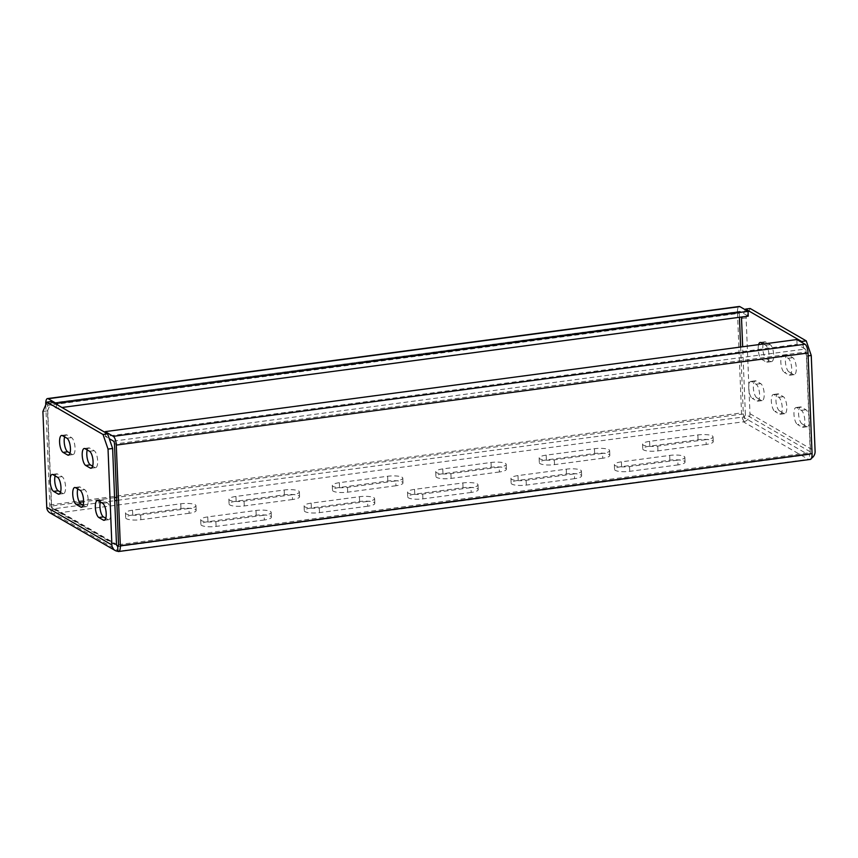 <?xml version="1.0" encoding="UTF-8"?>
<svg xmlns="http://www.w3.org/2000/svg" width="858" height="858" viewBox="0 0 858 858"><rect width="100%" height="100%" fill="white"/><g stroke="black" fill="none" stroke-linecap="round" stroke-linejoin="round"><path stroke-width="0.64" stroke-dasharray="4.29 3.22" d="M264.339 519.98L216.087 526.404A11.122 2.692 177.7 0 1 200.901 524.495A11.122 2.692 177.7 0 1 207.947 521.696L256.199 515.272A11.122 2.692 177.7 0 1 271.385 517.181A11.122 2.692 177.7 0 1 264.339 519.98L264.157 515.186L215.894 521.61A11.122 2.692 177.7 0 1 200.708 519.701A11.122 2.692 177.7 0 1 207.754 516.902L256.006 510.478A11.122 2.692 177.7 0 1 271.192 512.387A11.122 2.692 177.7 0 1 264.157 515.186M367.76 506.209L319.498 512.634A11.122 2.692 177.7 0 1 304.311 510.724A11.122 2.692 177.7 0 1 311.357 507.936L359.62 501.512A11.122 2.692 177.7 0 1 374.807 503.41A11.122 2.692 177.7 0 1 367.76 506.209L367.567 501.415L319.305 507.839A11.122 2.692 177.7 0 1 304.118 505.941A11.122 2.692 177.7 0 1 311.164 503.142L359.427 496.718A11.122 2.692 177.7 0 1 374.614 498.616A11.122 2.692 177.7 0 1 367.567 501.415M471.171 492.438L422.919 498.863A11.122 2.692 177.7 0 1 407.732 496.964A11.122 2.692 177.7 0 1 414.768 494.165L463.03 487.741A11.122 2.692 177.7 0 1 478.217 489.639A11.122 2.692 177.7 0 1 471.171 492.438L470.978 487.644L422.726 494.069A11.122 2.692 177.7 0 1 407.539 492.17A11.122 2.692 177.7 0 1 414.575 489.371L462.837 482.947A11.122 2.692 177.7 0 1 478.024 484.856A11.122 2.692 177.7 0 1 470.978 487.644M189.114 513.277L140.862 519.701A11.122 2.692 177.7 0 1 125.676 517.803A11.122 2.692 177.7 0 1 132.711 515.004L180.974 508.579A11.122 2.692 177.7 0 1 196.16 510.478A11.122 2.692 177.7 0 1 189.114 513.277L188.921 508.483L140.669 514.907A11.122 2.692 177.7 0 1 125.483 513.009A11.122 2.692 177.7 0 1 132.529 510.21L180.781 503.785A11.122 2.692 177.7 0 1 195.967 505.694A11.122 2.692 177.7 0 1 188.921 508.483M292.535 499.517L244.273 505.941A11.122 2.692 177.7 0 1 229.086 504.032A11.122 2.692 177.7 0 1 236.132 501.233L284.395 494.809A11.122 2.692 177.7 0 1 299.571 496.718A11.122 2.692 177.7 0 1 292.535 499.517L292.342 494.723L244.08 501.147A11.122 2.692 177.7 0 1 228.893 499.238A11.122 2.692 177.7 0 1 235.939 496.439L284.202 490.015A11.122 2.692 177.7 0 1 299.378 491.924A11.122 2.692 177.7 0 1 292.342 494.723M395.946 485.746L347.683 492.17A11.122 2.692 177.7 0 1 332.507 490.261A11.122 2.692 177.7 0 1 339.543 487.473L387.805 481.038A11.122 2.692 177.7 0 1 402.992 482.947A11.122 2.692 177.7 0 1 395.946 485.746L395.752 480.952L347.49 487.376A11.122 2.692 177.7 0 1 332.314 485.467A11.122 2.692 177.7 0 1 339.35 482.679L387.612 476.254A11.122 2.692 177.7 0 1 402.799 478.153A11.122 2.692 177.7 0 1 395.752 480.952M499.367 471.975L451.104 478.399A11.122 2.692 177.7 0 1 435.918 476.501A11.122 2.692 177.7 0 1 442.964 473.702L491.226 467.278A11.122 2.692 177.7 0 1 506.402 469.176A11.122 2.692 177.7 0 1 499.367 471.975L499.174 467.181L450.911 473.605A11.122 2.692 177.7 0 1 435.725 471.707A11.122 2.692 177.7 0 1 442.771 468.908L491.033 462.483A11.122 2.692 177.7 0 1 506.209 464.382A11.122 2.692 177.7 0 1 499.174 467.181M802.069 423.895A8.655 3.003 -97.6 0 1 798.637 414.789A8.655 3.003 -97.6 0 1 800.589 406.928A8.655 3.003 -97.6 0 1 801.393 407.121L805.919 409.738A8.655 3.003 -97.6 0 1 809.351 418.843A8.655 3.003 -97.6 0 1 807.399 426.694A8.655 3.003 -97.6 0 1 806.595 426.512L802.069 423.895L797.479 424.506L801.994 427.123A8.655 3.003 -97.6 0 0 802.798 427.305A8.655 3.003 -97.6 0 0 804.75 419.455A8.655 3.003 -97.6 0 0 801.318 410.349L796.803 407.732A8.655 3.003 -97.6 0 0 795.999 407.55A8.655 3.003 -97.6 0 0 794.047 415.401A8.655 3.003 -97.6 0 0 797.479 424.506M779.461 410.843A8.655 3.003 -97.6 0 1 776.029 401.726A8.655 3.003 -97.6 0 1 777.981 393.876A8.655 3.003 -97.6 0 1 778.785 394.058L783.3 396.675A8.655 3.003 -97.6 0 1 786.732 405.78A8.655 3.003 -97.6 0 1 784.78 413.642A8.655 3.003 -97.6 0 1 783.976 413.449L779.461 410.843L774.86 411.454L779.386 414.06A8.655 3.003 -97.6 0 0 780.19 414.253A8.655 3.003 -97.6 0 0 782.142 406.392A8.655 3.003 -97.6 0 0 778.71 397.286L774.184 394.68A8.655 3.003 -97.6 0 0 773.38 394.487A8.655 3.003 -97.6 0 0 771.428 402.338A8.655 3.003 -97.6 0 0 774.86 411.454M763.255 343.886A8.655 3.003 -97.6 0 1 764.843 341.816A8.655 3.003 -97.6 0 1 765.647 341.999L770.173 344.616A8.655 3.003 -97.6 0 1 773.605 353.721A8.655 3.003 -97.6 0 1 771.642 361.583A8.655 3.003 -97.6 0 1 770.838 361.39L766.323 358.783L761.722 359.395L766.248 362.001A8.655 3.003 -97.6 0 0 767.052 362.194A8.655 3.003 -97.6 0 0 769.004 354.333A8.655 3.003 -97.6 0 0 765.572 345.227L763.438 343.994M763.212 344.026A8.655 3.003 -97.6 0 0 763.32 352.606A8.655 3.003 -97.6 0 0 766.323 358.783M740.636 347.029L743.318 413.953A2.467 0.858 82.4 0 0 744.326 416.87L744.508 421.557A7.411 6.725 -60 0 0 749.967 413.706L746.117 317.857L750.16 308.483M756.842 397.78A8.655 3.003 -97.6 0 1 753.41 388.674A8.655 3.003 -97.6 0 1 755.362 380.813A8.655 3.003 -97.6 0 1 756.166 381.006L760.692 383.612A8.655 3.003 -97.6 0 1 764.124 392.728A8.655 3.003 -97.6 0 1 762.172 400.579A8.655 3.003 -97.6 0 1 761.368 400.386L756.842 397.78L752.241 398.391L756.767 401.008A8.655 3.003 -97.6 0 0 757.571 401.19A8.655 3.003 -97.6 0 0 759.523 393.339A8.655 3.003 -97.6 0 0 756.091 384.234L751.576 381.617A8.655 3.003 -97.6 0 0 750.771 381.424A8.655 3.003 -97.6 0 0 748.809 389.285A8.655 3.003 -97.6 0 0 752.241 398.391M788.931 371.836A8.655 3.003 -97.6 0 1 785.499 362.73A8.655 3.003 -97.6 0 1 787.451 354.869A8.655 3.003 -97.6 0 1 788.255 355.062L792.781 357.679A8.655 3.003 -97.6 0 1 796.213 366.784A8.655 3.003 -97.6 0 1 794.261 374.635A8.655 3.003 -97.6 0 1 793.457 374.453L788.931 371.836L784.341 372.447L788.856 375.064A8.655 3.003 -97.6 0 0 789.671 375.246A8.655 3.003 -97.6 0 0 791.623 367.396A8.655 3.003 -97.6 0 0 788.191 358.29L783.665 355.673A8.655 3.003 -97.6 0 0 782.861 355.491A8.655 3.003 -97.6 0 0 780.909 363.342A8.655 3.003 -97.6 0 0 784.341 372.447M758.611 344.637A8.655 3.003 -97.6 0 0 758.729 353.217A8.655 3.003 -97.6 0 0 761.722 359.395M745.28 309.749L742.181 316.934M808.139 355.877L806.649 356.07L810.499 451.93L745.377 414.317L742.663 346.761M806.649 356.07L801.994 342.503M100.375 502.016A8.655 3.003 82.4 0 1 101.963 499.946A8.655 3.003 82.4 0 1 102.767 500.128L107.293 502.745A8.655 3.003 82.4 0 1 110.725 511.851A8.655 3.003 82.4 0 1 108.773 519.701A8.655 3.003 82.4 0 1 107.969 519.519L104.901 519.927M105.77 518.243L107.969 519.519M64.629 436.894A8.655 3.003 82.4 0 1 66.216 434.824A8.655 3.003 82.4 0 1 67.021 435.017L71.546 437.623A8.655 3.003 82.4 0 1 74.978 446.739A8.655 3.003 82.4 0 1 73.027 454.59A8.655 3.003 82.4 0 1 72.222 454.397L69.155 454.804M70.013 453.131L72.222 454.397M42.9 411.475L47.501 410.864L51.351 506.713L116.474 544.326M47.501 410.864L51.534 401.49M55.148 475.9A8.655 3.003 82.4 0 1 56.735 473.831A8.655 3.003 82.4 0 1 57.54 474.013L62.066 476.63A8.655 3.003 82.4 0 1 65.498 485.735A8.655 3.003 82.4 0 1 63.546 493.586A8.655 3.003 82.4 0 1 62.741 493.404L59.674 493.811M60.543 492.127L62.741 493.404M77.767 488.953A8.655 3.003 82.4 0 1 79.354 486.883A8.655 3.003 82.4 0 1 80.159 487.076L84.685 489.682A8.655 3.003 82.4 0 1 88.117 498.798A8.655 3.003 82.4 0 1 86.154 506.649A8.655 3.003 82.4 0 1 85.35 506.456L82.293 506.864M83.151 505.19L85.35 506.456M87.237 449.957A8.655 3.003 82.4 0 1 88.835 447.887A8.655 3.003 82.4 0 1 89.64 448.069L94.155 450.686A8.655 3.003 82.4 0 1 97.587 459.791A8.655 3.003 82.4 0 1 95.635 467.642A8.655 3.003 82.4 0 1 94.83 467.46L91.774 467.867M92.632 466.184L94.83 467.46M117.911 551.265A7.411 6.725 120 0 0 119.058 551.211L53.936 513.599A7.411 6.725 -60 0 1 52.778 513.652L743.36 421.814L808.493 459.427A7.411 6.725 120 0 0 809.641 459.169L117.911 551.362M744.508 421.557L743.36 421.814A7.411 6.725 -60 0 0 744.508 421.557M574.592 478.667L526.329 485.092A11.122 2.692 177.7 0 1 511.143 483.193A11.122 2.692 177.7 0 1 518.189 480.394L566.452 473.97A11.122 2.692 177.7 0 1 581.627 475.879A11.122 2.692 177.7 0 1 574.592 478.667L574.399 473.884L526.136 480.308A11.122 2.692 177.7 0 1 510.95 478.399A11.122 2.692 177.7 0 1 517.996 475.6L566.259 469.176A11.122 2.692 177.7 0 1 581.434 471.085A11.122 2.692 177.7 0 1 574.399 473.884M678.002 464.907L629.74 471.332A11.122 2.692 177.7 0 1 614.564 469.423A11.122 2.692 177.7 0 1 621.6 466.623L669.862 460.199A11.122 2.692 177.7 0 1 685.049 462.108A11.122 2.692 177.7 0 1 678.002 464.907L677.809 460.113L629.547 466.538A11.122 2.692 177.7 0 1 614.371 464.628A11.122 2.692 177.7 0 1 621.406 461.84L669.669 455.416A11.122 2.692 177.7 0 1 684.856 457.314A11.122 2.692 177.7 0 1 677.809 460.113M602.777 458.204L554.515 464.628A11.122 2.692 177.7 0 1 539.328 462.73A11.122 2.692 177.7 0 1 546.374 459.931L594.637 453.507A11.122 2.692 177.7 0 1 609.824 455.416A11.122 2.692 177.7 0 1 602.777 458.204L602.584 453.41L554.322 459.845A11.122 2.692 177.7 0 1 539.146 457.936A11.122 2.692 177.7 0 1 546.181 455.137L594.444 448.713A11.122 2.692 177.7 0 1 609.63 450.622A11.122 2.692 177.7 0 1 602.584 453.41M706.188 444.444L657.936 450.868A11.122 2.692 177.7 0 1 642.749 448.959A11.122 2.692 177.7 0 1 649.796 446.16L698.047 439.736A11.122 2.692 177.7 0 1 713.234 441.645A11.122 2.692 177.7 0 1 706.188 444.444L705.995 439.65L657.743 446.074A11.122 2.692 177.7 0 1 642.556 444.165A11.122 2.692 177.7 0 1 649.603 441.366L697.854 434.942A11.122 2.692 177.7 0 1 713.041 436.851A11.122 2.692 177.7 0 1 705.995 439.65M79.483 502.327L51.587 506.048L47.544 405.394L739.274 313.309L739.435 317.299M45.742 404.354L737.472 312.258L741.516 412.902A7.411 2.574 82.4 0 0 744.519 421.664M52.788 513.76A7.411 2.574 -97.6 0 1 49.785 504.997L45.764 404.847M118.533 544.691L810.263 452.606L806.22 351.952L114.489 444.047M51.587 506.048A2.467 0.858 -97.6 0 0 52.595 508.966L52.778 513.652A7.411 6.725 -60 0 1 49.936 512.837M744.326 416.87L743.167 417.02L808.3 454.633A2.467 2.242 120 0 0 810.499 451.93M52.595 508.966L53.743 508.805A2.467 2.242 -60 0 1 51.351 506.713M810.263 452.606A2.467 0.858 82.4 0 1 809.684 454.526A2.467 0.858 82.4 0 1 809.448 454.472L809.641 459.169A7.411 6.725 120 0 0 811.464 458.311M810.338 459.427A7.411 2.574 82.4 0 1 809.641 459.266M118.157 546.514L118.865 546.417L118.372 546.128M809.448 454.472L118.865 546.417A2.467 2.242 120 0 1 118.243 546.407M113.481 441.13L805.212 349.034A2.467 0.858 82.4 0 1 806.22 351.952M805.212 349.034L797.071 344.337L105.341 436.432L109.277 438.695M796.878 339.543L797.071 344.337M105.191 432.475L105.341 436.432M739.274 313.309A2.467 0.858 82.4 0 1 739.853 311.379A2.467 0.858 82.4 0 1 740.089 311.433L48.359 403.528A2.467 0.858 -97.6 0 0 48.123 403.474A2.467 0.858 -97.6 0 0 47.544 405.394M737.472 312.258A7.411 2.574 82.4 0 1 739.21 306.478M48.359 403.528L56.499 408.226L61.937 407.496M56.338 404.268L56.499 408.226M748.23 316.13L740.089 311.433M745.377 414.317A2.467 2.242 -60 0 1 743.167 417.02L116.752 500.418M741.526 318.468L746.117 317.857M215.894 521.61L216.087 526.404M207.754 516.902L207.947 521.696M256.006 510.478L256.199 515.272M319.305 507.839L319.498 512.634M311.164 503.142L311.357 507.936M359.427 496.718L359.62 501.512M422.726 494.069L422.919 498.863M414.575 489.371L414.768 494.165M462.837 482.947L463.03 487.741M140.669 514.907L140.862 519.701M132.529 510.21L132.711 515.004M180.781 503.785L180.974 508.579M244.08 501.147L244.273 505.941M235.939 496.439L236.132 501.233M284.202 490.015L284.395 494.809M347.49 487.376L347.683 492.17M339.35 482.679L339.543 487.473M387.612 476.254L387.805 481.038M450.911 473.605L451.104 478.399M442.771 468.908L442.964 473.702M491.033 462.483L491.226 467.278M749.967 413.706L815.1 451.319M116.645 545.13L53.743 508.805L82.733 504.944M83.237 504.879L100.225 502.616M101.201 502.488L114.725 500.686M49.785 504.997L741.516 412.902M743.318 413.953L116.624 497.383M114.597 497.651L83.601 501.78M62.066 476.63L57.465 477.241M57.54 474.013L52.949 474.624M71.546 437.623L66.945 438.234M67.021 435.017L62.43 435.628M84.685 489.682L80.084 490.293M80.159 487.076L75.558 487.687M94.155 450.686L89.564 451.297M89.64 448.069L85.039 448.68M107.293 502.745L102.703 503.356M102.767 500.128L98.177 500.74M761.368 400.386L756.767 401.008M756.166 381.006L751.576 381.617M760.692 383.612L756.091 384.234M770.838 361.39L766.248 362.001M770.173 344.616L765.572 345.227M765.647 341.999L761.046 342.621M783.976 413.449L779.386 414.06M778.785 394.058L774.184 394.68M783.3 396.675L778.71 397.286M793.457 374.453L788.856 375.064M788.255 355.062L783.665 355.673M792.781 357.679L788.191 358.29M806.595 426.512L801.994 427.123M805.919 409.738L801.318 410.349M801.393 407.121L796.803 407.732M697.854 434.942L698.047 439.736M649.603 441.366L649.796 446.16M657.743 446.074L657.936 450.868M594.444 448.713L594.637 453.507M546.181 455.137L546.374 459.931M554.322 459.845L554.515 464.628M669.669 455.416L669.862 460.199M621.406 461.84L621.6 466.623M629.547 466.538L629.74 471.332M566.259 469.176L566.452 473.97M517.996 475.6L518.189 480.394M526.136 480.308L526.329 485.092M200.708 519.701L200.901 524.495M271.192 512.387L271.385 517.181M304.118 505.941L304.311 510.724M374.614 498.616L374.807 503.41M407.539 492.17L407.732 496.964M478.024 484.856L478.217 489.639M125.483 513.009L125.676 517.803M195.967 505.694L196.16 510.478M228.893 499.238L229.086 504.032M299.378 491.924L299.571 496.718M332.314 485.467L332.507 490.261M402.799 478.153L402.992 482.947M435.725 471.707L435.918 476.501M506.209 464.382L506.402 469.176M117.954 546.621L809.684 454.526M739.853 311.379L48.123 403.474M52.413 508.558L117.535 546.16M63.546 493.586L58.945 494.197M56.735 473.831L52.145 474.442M66.216 434.824L61.626 435.435M73.027 454.59L68.425 455.201M86.154 506.649L81.564 507.26M79.354 486.883L74.753 487.494M95.635 467.642L91.045 468.254M88.835 447.887L84.234 448.498M101.963 499.946L97.372 500.557M108.773 519.701L104.172 520.313M755.362 380.813L750.771 381.424M762.172 400.579L757.571 401.19M771.642 361.583L767.052 362.194M764.843 341.816L760.242 342.428M777.981 393.876L773.38 394.487M784.78 413.642L780.19 414.253M787.451 354.869L782.861 355.491M794.261 374.635L789.671 375.246M807.399 426.694L802.798 427.305M800.589 406.928L795.999 407.55M713.041 436.851L713.234 441.645M642.556 444.165L642.749 448.959M609.63 450.622L609.824 455.416M539.146 457.936L539.328 462.73M684.856 457.314L685.049 462.108M614.371 464.628L614.564 469.423M581.434 471.085L581.627 475.879M510.95 478.399L511.143 483.193"/><path stroke-width="1.29" d="M801.994 342.503L801.651 341.484L745.57 309.094L750.16 308.483L806.241 340.873L811.25 355.459L815.1 451.319A7.411 6.725 120 0 1 811.464 458.311M763.438 343.994L761.046 342.621A8.655 3.003 -97.6 0 0 760.242 342.428A8.655 3.003 -97.6 0 0 758.611 344.637M745.57 309.094L745.28 309.749M742.181 316.934L741.526 318.468L742.663 346.761M102.703 503.356L98.177 500.74A8.655 3.003 -97.6 0 0 97.372 500.557A8.655 3.003 -97.6 0 0 95.42 508.408A8.655 3.003 -97.6 0 0 98.852 517.513L103.368 520.13A8.655 3.003 -97.6 0 0 104.172 520.313A8.655 3.003 -97.6 0 0 106.135 512.462A8.655 3.003 -97.6 0 0 102.703 503.356M80.759 507.067L76.233 504.461A8.655 3.003 -97.6 0 1 72.801 495.345A8.655 3.003 -97.6 0 1 74.753 487.494A8.655 3.003 -97.6 0 1 75.558 487.687L80.084 490.293A8.655 3.003 -97.6 0 1 83.516 499.41A8.655 3.003 -97.6 0 1 81.564 507.26A8.655 3.003 -97.6 0 1 80.759 507.067L82.293 506.864M66.945 438.234L62.43 435.628A8.655 3.003 -97.6 0 0 61.626 435.435A8.655 3.003 -97.6 0 0 59.663 443.286A8.655 3.003 -97.6 0 0 63.095 452.402L67.621 455.008A8.655 3.003 -97.6 0 0 68.425 455.201A8.655 3.003 -97.6 0 0 70.377 447.35A8.655 3.003 -97.6 0 0 66.945 438.234M115.069 550.439A7.411 6.725 120 0 1 111.883 544.937L108.033 449.088L103.024 434.491L46.943 402.112L42.9 411.475L46.75 507.335A7.411 6.725 -60 0 0 49.936 512.837L115.069 550.439A7.411 6.725 120 0 0 117.911 551.265L117.911 551.362A7.411 2.574 -97.6 0 0 118.608 551.522A7.411 2.574 -97.6 0 0 120.335 545.742L116.291 445.098A7.411 2.574 -97.6 0 0 113.288 436.336L105.148 431.638L105.191 432.475M58.14 494.015L53.625 491.398A8.655 3.003 -97.6 0 1 50.193 482.293A8.655 3.003 -97.6 0 1 52.145 474.442A8.655 3.003 -97.6 0 1 52.949 474.624L57.465 477.241A8.655 3.003 -97.6 0 1 60.907 486.347A8.655 3.003 -97.6 0 1 58.945 494.197A8.655 3.003 -97.6 0 1 58.14 494.015L59.674 493.811M90.24 468.071L85.714 465.454A8.655 3.003 -97.6 0 1 82.282 456.349A8.655 3.003 -97.6 0 1 84.234 448.498A8.655 3.003 -97.6 0 1 85.039 448.68L89.564 451.297A8.655 3.003 -97.6 0 1 92.996 460.403A8.655 3.003 -97.6 0 1 91.045 468.254A8.655 3.003 -97.6 0 1 90.24 468.071L91.774 467.867M105.77 518.243L103.443 516.902A8.655 3.003 82.4 0 1 100.429 510.628A8.655 3.003 82.4 0 1 100.375 502.016M70.013 453.131L67.696 451.791A8.655 3.003 82.4 0 1 64.672 445.506A8.655 3.003 82.4 0 1 64.629 436.894M103.024 434.491L107.625 433.88L51.534 401.49L46.943 402.112M107.625 433.88L112.623 448.477L108.033 449.088M118.243 546.407A2.467 2.242 120 0 1 116.474 544.326L112.623 448.477M60.543 492.127L58.215 490.787A8.655 3.003 82.4 0 1 55.202 484.513A8.655 3.003 82.4 0 1 55.148 475.9M83.151 505.19L80.834 503.85A8.655 3.003 82.4 0 1 77.81 497.565A8.655 3.003 82.4 0 1 77.767 488.953M92.632 466.184L90.305 464.843A8.655 3.003 82.4 0 1 87.291 458.569A8.655 3.003 82.4 0 1 87.237 449.957M739.435 317.299L740.636 347.029M45.764 404.847L45.742 404.354A7.411 2.574 -97.6 0 1 47.48 398.573A7.411 2.574 -97.6 0 1 48.166 398.734L56.306 403.432L56.338 404.268M109.277 438.695L113.481 441.13A2.467 0.858 -97.6 0 1 114.489 444.047L118.533 544.691A2.467 0.858 -97.6 0 1 117.954 546.621A2.467 0.858 -97.6 0 1 117.718 546.567L117.911 551.265M118.608 551.522L810.338 459.427A7.411 2.574 82.4 0 0 812.065 453.646L808.021 353.003L116.291 445.098M105.148 431.638L796.878 339.543L805.019 344.24A7.411 2.574 82.4 0 1 808.021 353.003M47.48 398.573L739.21 306.478A7.411 2.574 82.4 0 1 739.896 306.638L748.037 311.336L748.23 316.13L61.937 407.496M56.306 403.432L748.037 311.336M811.25 355.459L808.139 355.877M801.651 341.484L806.241 340.873M111.883 544.937L46.75 507.335M100.225 502.616L101.201 502.488M114.725 500.686L116.752 500.418M118.372 546.128L116.645 545.13M116.624 497.383L114.597 497.651M83.601 501.78L79.483 502.327M812.065 453.646L120.335 545.742M805.019 344.24L113.288 436.336M48.166 398.734L739.896 306.638M58.215 490.787L53.625 491.398M67.696 451.791L63.095 452.402M69.155 454.804L67.621 455.008M80.834 503.85L76.233 504.461M90.305 464.843L85.714 465.454M103.443 516.902L98.852 517.513M104.901 519.927L103.368 520.13"/></g></svg>
